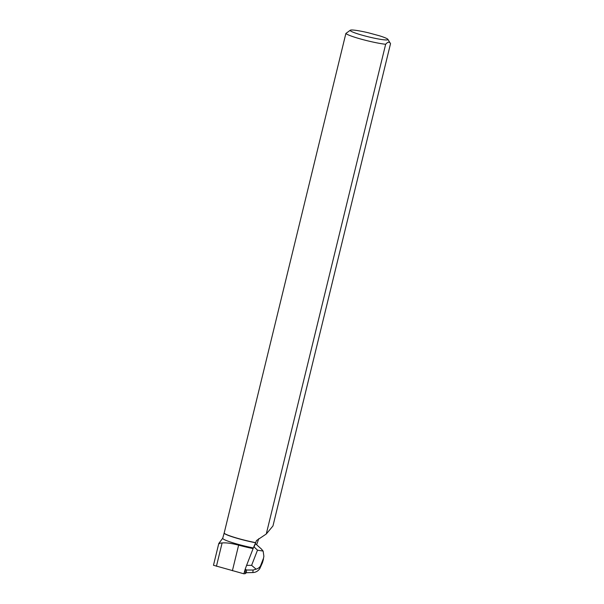 <?xml version="1.0" encoding="UTF-8"?>
<svg xmlns="http://www.w3.org/2000/svg" width="604" height="604" viewBox="0 0 604 604"><rect width="100%" height="100%" fill="white"/><g stroke="black" fill="none" stroke-linecap="round" stroke-linejoin="round"><path stroke-width="0.91" d="M245.443 573.566L246.243 572.705L245.443 573.566M245.428 569.678L245.148 572.29L246.273 572.713L246.56 570.017L245.216 569.134L243.873 573.8L245.42 573.611L245.79 572.532M256.715 544.551L258.761 538.677M224.129 533.241L345.873 33.462A23.141 2.341 13.7 0 0 361.962 39.366A23.141 2.341 13.7 0 0 385.654 44.281L266.273 534.004L256.466 540.572L255.643 542.769A23.005 2.325 -166.3 0 1 224.129 533.241L222.702 538.277A23.005 2.325 -166.3 0 0 253.363 547.949M263.865 556.246L263.148 560.301L263.873 556.246L263.133 551.082L257.5 550.176L253.846 546.703L255.643 542.769M254.261 546.401L255.424 543.66L261.781 549.361M253.114 548.583A23.277 2.356 -166.3 0 1 238.625 545.155C231.596 543.321 226.092 542.581 222.113 542.951C218.897 543.245 218.029 543.487 219.509 543.668M222.717 538.224L218.791 543.472L213.469 565.299M243.873 573.8L213.476 565.261M224.061 533.121A23.141 2.341 13.7 0 0 255.681 542.649M266.273 534.004L272.963 525.948L390.531 43.654L387.911 39.358A19.441 1.963 13.7 0 0 379.516 35.81L368.636 32.85A19.441 1.963 13.7 0 0 350.335 30.2A19.441 1.963 13.7 0 0 368.606 36.882A19.441 1.963 13.7 0 0 387.911 39.358M390.531 43.654C389.474 41.525 387.851 41.736 385.654 44.281M345.873 33.462L350.335 30.2M263.133 551.082L261.298 548.953M245.216 569.134L246.606 565.336L251.611 565.344L256.104 569.172C258.429 568.447 259.954 567.224 260.671 565.503L260.49 567.126L259.237 569.346C257.576 571.376 255.439 572.449 252.842 572.562L246.273 572.713M253.846 546.703L246.606 565.336M252.842 572.562L253.114 570.033L256.104 569.172M259.962 568.424L259.237 569.346M259.675 568.757L263.397 559.568M262.604 562.324L260.49 567.126M238.625 545.155L232.389 570.735M222.113 542.951L216.436 566.25M262.521 562.483L263.148 560.301M263.321 558.67L260.671 565.503M251.611 565.344L257.5 550.176M253.114 570.033L246.56 570.017"/></g></svg>

